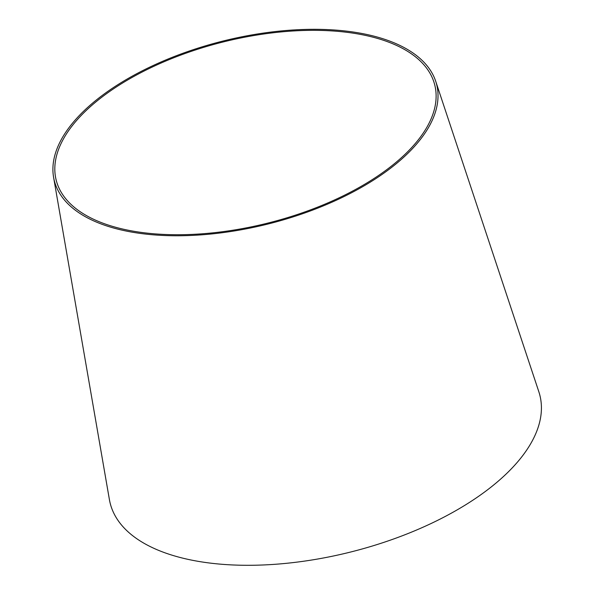 <?xml version="1.0" encoding="UTF-8"?>
<svg xmlns="http://www.w3.org/2000/svg" width="595" height="595" viewBox="0 0 595 595"><rect width="100%" height="100%" fill="white"/><g stroke="black" fill="none" stroke-linecap="round" stroke-linejoin="round"><path stroke-width="0.89" d="M435.711 81.284L538.825 391.703A221.526 105.873 165.9 0 1 437.727 520.29A221.526 105.873 165.9 0 1 197.473 561.219A221.526 105.873 165.9 0 1 109.398 499.562L53.58 177.273A197.124 94.211 165.9 0 1 222.515 41.167A197.124 94.211 165.9 0 1 435.711 81.284A197.124 94.211 165.9 0 1 345.755 195.71A197.124 94.211 165.9 0 1 131.956 232.132A197.124 94.211 165.9 0 1 53.58 177.273M133.087 231.143A195.175 93.274 165.9 0 1 55.484 176.827A195.175 93.274 165.9 0 1 222.746 42.074A195.175 93.274 165.9 0 1 433.829 81.79A195.175 93.274 165.9 0 1 344.758 195.086A195.175 93.274 165.9 0 1 133.087 231.143"/></g></svg>
